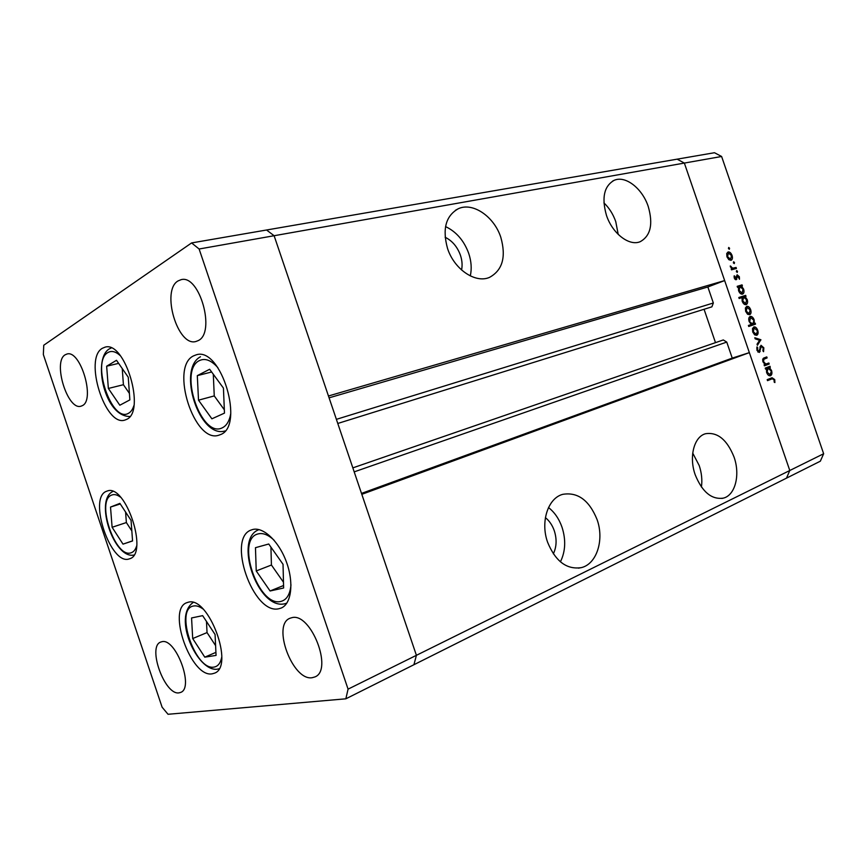 <?xml version="1.0" encoding="UTF-8"?>
<svg xmlns="http://www.w3.org/2000/svg" width="867" height="867" viewBox="0 0 867 867"><rect width="100%" height="100%" fill="white"/><g stroke="black" fill="none" stroke-linecap="round" stroke-linejoin="round"><path stroke-width="1.3" d="M220.175 434.714L218.961 435.158C194.403 444.218 169.618 367.023 193.525 355.882L196.235 354.831C221.161 346.236 245.209 426.792 220.175 434.714M279.001 608.71C253.131 615.494 226.092 537.302 251.668 529.845L252.264 529.639C262.809 526.247 278.719 540.889 286.338 561.74C294.097 582.537 291.485 603.963 281.146 608.06L279.001 608.71M212.209 673.822C191.065 678.157 166.54 608.916 186.925 602.652L188.085 602.294C208.34 595.25 234.968 666.506 214.474 673.182L212.209 673.822M129.291 558.879C110.781 566.097 87.708 497.571 106.522 491.286L107.15 491.058C125.596 483.179 149.059 554.1 129.551 558.792L129.291 558.879M126.419 419.465L124.859 420.072C105.102 427.106 83.546 358.309 102.404 348.263L104.994 347.179C125.054 340.384 146.209 412.02 126.419 419.465M291.897 617.672L290.077 618.225C271.599 624.587 292.602 681.267 312.196 677.701L314.927 676.921C333.437 670.148 310.82 612.232 291.897 617.672M82.311 405.658L81.021 406.179C67.637 410.882 52.453 361.734 65.166 354.798L66.943 354.039C80.468 349.434 95.5 400.045 82.311 405.658M179.068 692.841C164.73 695.637 147.032 646.348 160.796 642.035L161.847 641.721C175.741 637.548 194.479 687.921 180.65 692.419L179.068 692.841M178.038 280.93C160.883 290.564 177.724 347.233 195.975 341.479L198.218 340.601C215.959 332.798 199.616 274.21 181.116 279.673L178.038 280.93M199.117 249.002L274.113 235.726L266.537 230.004L714.473 152.722L721.615 156.483L684.356 163.072L677.138 159.17L684.356 163.072L274.113 235.726L328.463 395.991L724.649 280.572L684.356 163.072L789.783 470.51L749.359 352.631L361.81 494.331L416.409 655.322L413.927 664.729L416.409 655.322L274.113 235.726L266.537 230.004L191.596 242.933L43.751 345.239L43.35 354.549L162.107 707.201L168.035 714.278L345.846 698.813L348.068 689.146L199.117 249.002L191.596 242.933M721.615 156.483L823.65 453.744L789.783 470.51L786.499 478.14L789.783 470.51L348.068 689.146M823.65 453.744L820.345 461.19L345.846 698.813M553.33 553.85C556.636 546.882 556.961 539.187 554.306 530.788C552.355 525.239 549.396 520.85 545.408 517.642M461.569 269.984C462.523 265.302 462.144 260.382 460.42 255.201C457.31 246.737 452.216 240.755 445.118 237.244M695.193 474.748C702.216 492.012 711.601 499.804 723.349 498.135C735.314 495.285 740.407 474.726 734.024 457.007C727.045 439.656 717.551 431.896 705.543 433.728C694.077 436.654 688.777 456.833 695.193 474.748M701.425 487.026C702.389 480.015 701.641 472.84 699.203 465.525L692.722 453.094M547.586 542.2C555.444 561.328 566.682 569.803 581.291 567.636C596.799 564.081 604.418 539.838 597.081 519.582C589.246 500.292 577.812 491.871 562.791 494.331C548.074 498.037 540.217 521.739 547.586 542.2M560.418 561.827C565.501 551.423 566.043 539.913 562.044 527.299C559.107 518.899 554.598 512.321 548.518 507.553M447.545 248.482C454.265 269.42 475.539 283.682 489.541 277.364C502.546 270.233 506.306 256.892 500.823 237.363C494.201 216.631 472.797 201.827 458.285 208.741C445.779 215.84 442.203 229.083 447.545 248.482M470.293 275.912C471.876 268.824 471.355 261.314 468.722 253.402C464.029 240.647 456.313 231.717 445.551 226.59M606.445 215.298C612.384 233.559 629.344 246.51 640.258 241.665C650.629 235.846 653.295 224.152 648.256 206.563C642.393 188.497 625.389 175.134 614.129 180.347C604.061 186.123 601.503 197.763 606.445 215.298M618.214 234.415L615.765 221.67C613.153 214.192 609.198 207.928 603.931 202.878M354.191 471.865L726.752 342.086L723.295 339.951L352.836 467.877M726.752 342.086L732.247 358.104L749.359 352.631M724.649 280.572L707.862 286.977L713.346 302.984L711.883 306.842L337.783 423.464M704.058 309.27L715.492 342.649M329.092 397.834L707.862 286.977M361.496 493.41L732.247 358.104M768.866 363.013L769.202 364.01L764.445 365.831L764.098 364.834L764.965 364.508L762.96 361.777C762.407 359.469 762.862 358.147 764.336 357.833L766.775 356.911L767.111 357.908L763.827 359.274L763.599 361.723L765.81 364.01L768.866 363.013M760.988 345.294L763.838 347.808L763.567 351.699L762.917 350.886L763.166 348.057L761.313 346.291L759.394 352.446L756.913 350.268L757.01 346.898L757.725 347.645L757.628 350.127L759.026 351.449L760.988 345.294M760.879 339.745L757.4 345.304L757.032 344.232L759.6 340.287L755.179 338.834L754.81 337.762L760.879 339.745L759.427 340.222M756.696 335.334L754.604 334.825L752.74 332.007L752.48 328.647L753.824 326.946C755.428 326.664 756.728 327.78 757.725 330.284C758.473 332.874 758.137 334.564 756.696 335.334M749.63 314.732L747.527 314.179L745.663 311.351L745.403 308.013L746.747 306.344C748.362 306.094 749.673 307.221 750.67 309.725C751.418 312.315 751.071 313.984 749.63 314.732M738.424 287.064L737.514 287.335L737.178 286.338L742.054 284.875L742.401 285.872L741.556 286.121L743.615 289.144C744.352 291.745 743.994 293.414 742.531 294.13C740.906 294.336 739.584 293.176 738.554 290.651L738.424 287.064M729.581 248.233L729.331 249.295L728.453 248.526L728.703 247.453L729.581 248.233L728.518 248.666M730.968 260.328L728.833 259.688L726.958 256.827L726.719 253.522L728.096 251.95C729.732 251.777 731.054 252.936 732.062 255.451C732.778 257.9 732.474 259.504 731.13 260.273L730.968 260.328M734.49 262.538L734.241 263.611L733.374 262.842L733.612 261.769L734.49 262.538L733.417 262.961M736.083 267.448L736.419 268.434L731.51 269.832L731.174 268.835L731.9 268.629L730.274 265.963L732.691 268.206L736.083 267.448L733.482 268.456L733.731 269.204M737.503 271.317L737.264 272.401L736.386 271.642L736.625 270.558L737.503 271.317L736.419 271.729M736.224 279.727L734.241 278.047L734.219 275.771L735.866 278.74L737.134 274.774L739.356 276.736L739.486 279.239L737.503 275.76L736.224 279.727M742.076 297.576L739.15 298.486L738.814 297.489L745.653 295.365L745.999 296.351L745.154 296.622L747.213 299.624C747.95 302.236 747.592 303.905 746.14 304.642C744.515 304.87 743.192 303.71 742.174 301.185L742.076 297.576M754.301 323.456L755.19 323.153L755.525 324.15L748.752 326.458L748.405 325.461L751.245 324.496L749.142 321.505C748.405 318.883 748.763 317.192 750.204 316.433C751.819 316.195 753.141 317.344 754.149 319.858L754.301 323.456L751.656 324.356L755.19 323.153M766.45 368.768L765.561 369.114L765.225 368.117L769.983 366.275L770.319 367.272L769.506 367.586L771.543 370.545C772.28 373.168 771.944 374.891 770.525 375.736L770.405 375.779C768.845 375.985 767.577 374.869 766.612 372.431L766.45 368.768L765.539 369.049M774.058 379.789L772.248 378.781L767.523 380.656L767.187 379.648L772.063 377.73L774.73 379.583L774.903 382.553L774.209 382.163L774.058 379.789L774.73 379.583M731.477 255.678L732.062 255.451M728.432 252.936L727.565 256.665L730.632 259.331L731.455 255.613L728.432 252.936M726.979 256.903L727.565 256.665M731.195 268.9L731.9 268.629M730.328 266.613L730.989 266.364M730.502 267.123L731.076 266.895M731.781 268.564L732.691 268.206M731.249 269.073L733.482 268.456M734.067 276.638L734.88 276.324M734.251 278.101L734.837 277.873M734.826 279.131L735.866 278.74M738.771 276.952L739.356 276.736M736.343 276.194L737.503 275.76M736.332 276.475L737.134 276.161M736.3 277.819L737.048 277.538M735.476 279.651L736.852 279.131M737.232 286.511L742.054 284.875M739.443 285.85L739.735 286.684M740.429 286.543L741.556 286.121M743.03 289.361L743.615 289.144M739.974 286.598L739.15 290.445L742.195 293.133L743.008 289.285L739.974 286.598M738.565 290.673L739.15 290.445M740.667 293.696L742.195 293.133M738.857 297.619L745.653 295.365M743.041 296.319L743.344 297.197M743.973 297.045L745.154 296.622M746.628 299.841L747.213 299.624M743.583 297.11L742.77 300.979L745.804 303.645L746.606 299.776L743.583 297.11L742.044 297.663M742.174 301.196L742.77 300.979M744.244 304.209L745.804 303.645M750.085 309.931L750.67 309.725M747.094 307.341L746.259 311.166L749.294 313.735L750.085 309.92L747.094 307.341L745.425 307.926M745.663 311.372L746.259 311.166M747.679 314.298L749.294 313.735M752.556 324.052L752.892 325.038L755.525 324.15M752.892 325.038L748.741 326.458M748.405 325.461L751.245 324.496M750.107 324.876L752.773 323.976L754.149 319.858M749.153 321.538L752.773 323.976M748.915 317.994L750.551 317.43L749.749 321.332M753.564 320.064L750.551 317.43M754.702 334.89L756.36 334.337L757.725 330.284M752.523 328.495L754.16 327.943L753.336 331.812L756.36 334.337M752.74 332.007L753.336 331.812M757.14 330.49L754.16 327.943M759.568 340.33L760.933 339.886M763.155 348.025L763.838 347.808M760.023 346.702L761.313 346.291M759.926 347.201L760.803 346.919M758.094 352.121L760.175 351.449M756.707 347.981L757.725 347.645M756.945 350.344L757.628 350.127M757.801 351.839L759.026 351.449M766.244 363.967L766.536 364.823L769.202 364.01M766.536 364.823L764.38 365.657M764.163 357.898L764.445 358.743L767.111 357.908M764.445 358.743L762.743 359.382M762.7 359.632L763.827 359.274M763.003 361.918L763.599 361.723M764.727 364.346L765.81 364.01M767.382 367.283L767.653 368.085L770.319 367.272M767.653 368.085L769.506 367.586M770.947 370.74L767.978 368.182L765.507 368.93L767.956 368.182L767.187 372.192L770.124 374.761L771.543 370.545M766.591 372.377L767.187 372.192M769.809 379.497L767.447 380.407M770.362 378.391L771.359 379.042M283.032 564.298L268.737 544.01L255.462 547.684L256.231 570.952L270.092 590.98L283.617 587.999L283.032 564.298M283.552 585.518L270.092 590.98M270.927 547.11L271.425 565.024L283.476 582.234M271.425 565.024L256.231 570.952M223.437 388.091L209.651 369.266L197.308 375.639L198.51 400.175L211.895 418.815L224.477 413.115L223.437 388.091M213.293 374.23L214.257 395.916L224.336 409.809M214.257 395.916L198.51 400.175M211.646 371.986L197.308 375.639M128.262 377.221L116.503 360.304L106.652 366.199L108.364 388.459L119.819 405.236L129.866 399.893L128.262 377.221M122.247 368.562L123.417 384.71L129.4 393.38M123.417 384.71L108.364 388.459M118.638 363.371L106.652 366.199M131.069 520.406L119.906 503.38L110.51 507.065L112.114 527.277L123.006 544.14L132.564 540.954L131.069 520.406M132.553 540.856L123.006 544.14M125.585 512.05L126.365 522.552L131.838 530.929M126.365 522.552L112.114 527.277M120.275 503.955L110.51 507.065M215.07 634.481L202.65 615.646L191.564 617.954L192.702 638.546L204.785 657.164L216.067 655.409L215.07 634.481M215.916 652.363L204.785 657.164M206.476 621.444L207.04 632.585L215.601 645.622M207.04 632.585L192.702 638.546M336.385 419.346L713.346 302.984M731.835 268.922L734.436 267.914M759.698 349.542L760.446 349.303M762.732 359.415L764.867 358.754M769.181 379.713L771.858 378.922M274.189 540.336C268.337 534.776 262.95 532.652 258.019 533.942C235.217 539.09 258.333 607.507 280.832 601.427C286.728 599.953 290.109 594.404 290.976 584.781M217.855 367.63C211.234 360.228 205.089 357.887 199.41 360.596C178.201 370.328 201.242 438.55 222.158 427.875C226.58 425.827 229.452 421.026 230.785 413.494M120.361 355.73C115.712 351.493 111.561 350.431 107.92 352.533C90.905 361.517 111.756 423.356 128.424 413.321C130.863 412.042 132.684 409.462 133.897 405.583M120.535 497.17C117.24 494.743 114.314 494.038 111.745 495.046C95.511 500.313 115.311 559.107 131.188 552.756C133.691 551.921 135.512 549.635 136.65 545.896M202.932 608.948C199.432 606.401 196.267 605.426 193.428 606.022C174.321 608.937 195.259 671.036 214.03 667.081C218.018 666.409 220.597 663.06 221.746 657.034M721.897 498.449L723.349 498.135M578.462 568.145L581.291 567.636M612.59 181.116L614.129 180.347M455.37 210.334L458.285 208.741M766.591 363.869L764.813 364.411M772.248 378.781L769.571 379.573M284.69 603.8L286.825 603.15M284.268 603.876C257.662 609.555 233.201 538.548 259.081 529.607M200.472 356.749C176.868 369.244 199.41 438.951 225.041 430.953M111.236 347.992L109.307 348.892M108.722 349.26C92.682 360.195 104.625 416.702 129.877 416.496M133.886 555.043C113.935 559.367 94.265 499.923 112.862 491.47M217.454 669.161L219.015 668.793M216.858 669.237C197.134 671.34 172.446 617.109 193.113 602.522"/></g></svg>
